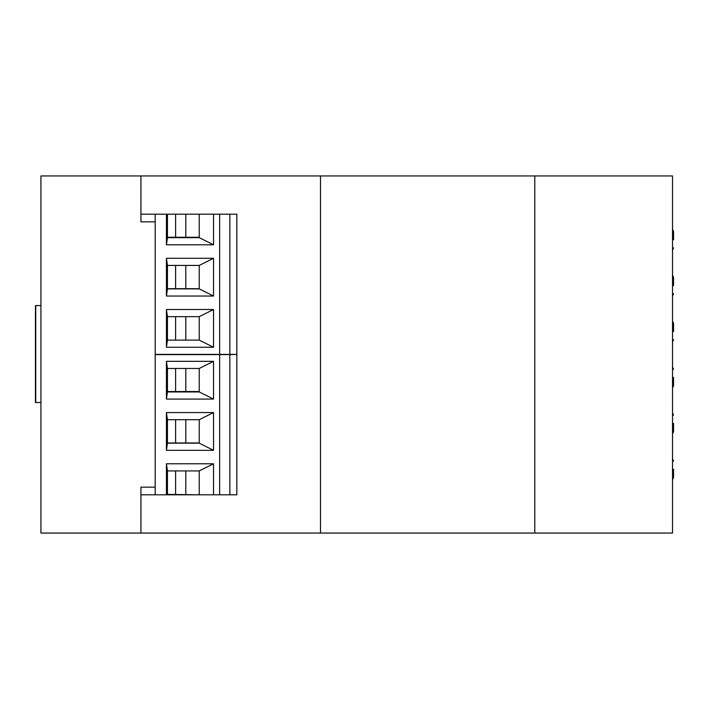 <?xml version="1.0" encoding="UTF-8"?>
<svg xmlns="http://www.w3.org/2000/svg" width="709" height="709" viewBox="0 0 709 709"><rect width="100%" height="100%" fill="white"/><g stroke="black" fill="none" stroke-linecap="round" stroke-linejoin="round"><path stroke-width="1.06" d="M155.2 214.198L155.2 221.855L140.923 221.855L140.923 175.938L40.927 175.938L40.927 533.062L140.923 533.062L140.923 487.145L155.2 487.145L155.2 494.802M155.2 221.855L155.2 487.145M40.927 402.517L35.45 402.517L35.45 305.579L40.927 305.579M673.55 469.287L673.55 477.458L673.55 469.287M673.55 423.37L673.55 431.542L673.55 423.37M673.55 377.454L673.55 385.625L673.55 377.454M673.55 331.546L673.55 323.375L673.55 331.546M673.55 285.63L673.55 277.458L673.55 285.63M673.55 239.713L673.55 231.542L673.55 239.713M320.503 175.938L140.923 175.938L140.923 214.198L236.833 214.198L236.833 494.802L140.923 494.802L140.923 533.062L320.503 533.062L320.503 175.938L534.781 175.938L534.781 533.062L320.503 533.062M534.781 533.062L672.531 533.062L672.531 175.938L534.781 175.938M229.849 214.198L229.849 354.394L236.833 354.394L229.849 354.606L229.849 494.802M219.639 494.802L219.639 354.606L155.2 354.606M219.639 354.606L229.849 354.606M166.429 494.802L166.429 463.783L213.524 463.783L213.524 494.802M166.429 450.312L166.429 412.558L213.524 412.558L213.524 450.312L166.429 450.312L167.448 443.169L199.238 443.169L199.238 419.701L167.448 419.701L167.448 443.169M166.429 399.087L166.429 361.333L213.524 361.333L213.524 399.087L166.429 399.087L167.448 391.944L199.238 391.944L199.238 368.476L167.448 368.476L167.448 391.944M199.238 494.395L199.238 470.927L167.448 470.927L167.448 494.395L200.053 494.802M199.238 391.944L213.524 399.087M213.524 361.333L199.238 368.476M199.238 443.169L213.524 450.312M213.524 412.558L199.238 419.701M213.524 463.783L199.238 470.927M167.448 368.476L166.429 361.333M167.448 419.701L166.429 412.558M167.448 470.927L166.429 463.783M175.61 470.927L175.61 494.395M185.811 470.927L185.811 494.395M167.448 442.965L199.238 442.965M175.61 419.701L175.61 442.965M185.811 419.701L185.811 442.965M167.448 391.536L199.238 391.536M175.61 368.476L175.61 391.536M185.811 368.476L185.811 391.536M175.61 316.648L175.61 340.116M185.811 316.648L185.811 340.116M167.448 288.687L199.238 288.687M175.61 265.423L175.61 288.687M185.811 265.423L185.811 288.687M167.448 237.258L199.238 237.258M175.61 214.198L175.61 237.258M185.811 214.198L185.811 237.258M229.849 354.394L219.639 354.394L219.639 214.198M155.2 354.394L219.639 354.394M166.429 347.259L166.429 309.505L213.524 309.505L213.524 347.259L166.429 347.259L167.448 340.116L199.238 340.116L199.238 316.648L167.448 316.648L167.448 340.116M166.429 296.034L166.429 258.28L213.524 258.28L213.524 296.034L166.429 296.034L167.448 288.891L199.238 288.891L199.238 265.423L167.448 265.423L167.448 288.891M213.524 214.198L213.524 244.809L166.429 244.809L166.429 214.198M167.448 214.198L167.448 237.666L199.238 237.666L199.238 214.198M199.238 237.666L213.524 244.809M199.238 288.891L213.524 296.034M213.524 258.28L199.238 265.423M199.238 340.116L213.524 347.259M213.524 309.505L199.238 316.648M166.429 244.809L167.448 237.666M167.448 265.423L166.429 258.28M167.448 316.648L166.429 309.505M35.751 402.517L35.751 305.579M672.531 479.736L673.55 477.458M672.531 433.819L673.55 431.542M672.531 387.903L673.55 385.625M672.531 341.986L673.55 339.708M672.531 296.07L673.55 293.792M672.531 250.153L673.55 247.875M672.531 229.264L673.55 231.542M672.531 275.181L673.55 277.458M672.531 321.097L673.55 323.375M672.531 367.014L673.55 369.292M672.531 412.93L673.55 415.208M672.531 458.847L673.55 461.125"/></g></svg>
